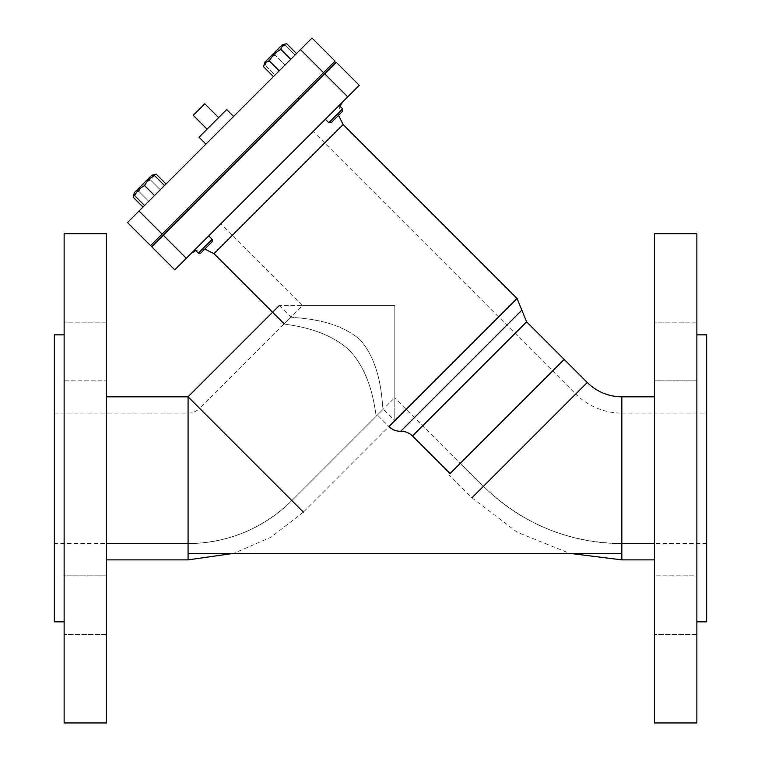 <?xml version="1.0" encoding="UTF-8"?>
<svg xmlns="http://www.w3.org/2000/svg" width="761" height="761" viewBox="0 0 761 761"><rect width="100%" height="100%" fill="white"/><g stroke="black" fill="none" stroke-linecap="round" stroke-linejoin="round"><path stroke-width="0.57" stroke-dasharray="3.81 2.85" d="M517.071 298.455L388.957 426.569C392.248 429.737 396.167 431.306 400.714 431.278C405.271 431.249 409.19 432.819 412.472 435.986L450.046 473.561L564.196 359.42L460.415 463.192L483.473 486.26L460.415 463.192L552.657 370.949L460.415 463.192L394.826 397.613L394.826 305.361L302.583 305.361L394.826 305.361L394.826 397.613L291.853 500.586A146.768 146.768 0 0 1 188.072 543.573L106.54 543.573L106.54 553.352L106.54 543.573L188.072 543.573A146.768 146.768 0 0 0 291.853 500.586L377.418 415.021L388.957 426.569L377.418 415.021L376.381 416.058C375.325 416.838 374.07 376.467 349.641 350.555C323.729 326.117 283.358 324.871 284.129 323.815C283.358 324.871 323.729 326.117 349.641 350.555C374.07 376.467 375.325 416.838 376.381 416.058M621.842 553.352L188.072 553.352M313.161 131.453L220.918 223.696L313.161 131.453L575.725 394.008L483.473 486.26L575.725 394.008A65.227 65.227 0 0 0 621.842 413.118L621.842 543.573L621.842 413.118L654.46 413.118L654.46 553.352L654.46 543.573L621.842 543.573A195.682 195.682 0 0 1 483.473 486.26A195.682 195.682 0 0 0 621.842 543.573L654.46 543.573L654.46 413.118L654.46 543.573L654.46 413.118L706.646 413.118L706.646 543.573L706.646 413.118M204.776 103.772L193.246 115.311M226.683 109.546L199.011 137.218M219.767 130.293L205.927 144.133L219.767 130.293M153.76 174.783L151.648 175.344L134.355 192.647L151.648 175.344L134.355 192.647L133.793 194.749M144.552 205.508L154.531 195.529L144.552 205.508L134.678 195.644C136.809 191.116 140.138 187.786 144.666 185.655C146.797 181.128 150.126 177.798 154.654 175.677L164.519 185.541L154.531 195.529L144.666 185.655M284.224 44.328L285.109 45.213L284.214 44.328L282.112 44.889L264.809 62.183L273.456 53.536L264.809 62.183L264.248 64.295L265.142 65.189C267.263 60.661 270.593 57.332 275.121 55.201C277.251 50.673 280.581 47.344 285.109 45.213C280.581 47.344 277.251 50.673 275.121 55.201C270.593 57.332 267.263 60.661 265.142 65.189L264.248 64.295M263.591 66.73C264.314 63.61 266.236 61.689 269.356 60.966C272 55.924 275.843 52.081 280.895 49.436C281.608 46.316 283.53 44.395 286.659 43.672M154.531 195.529L164.519 185.541M279.23 70.83L290.759 59.301L273.456 76.604L279.23 70.83L269.356 60.966M294.973 55.087L285.109 45.213L294.973 55.087L284.995 65.066L275.121 55.201L284.995 65.066L275.006 75.054L265.142 65.189L275.006 75.054L294.973 55.087M212.186 241.646L200.657 253.185L212.186 241.646L200.657 253.185L198.355 253.185L212.186 239.344L198.355 253.185L212.186 239.344L212.186 241.646M208.733 235.881L194.892 249.722L208.733 235.881L201.808 242.807L208.733 235.881L212.186 239.344M336.885 116.956L331.111 122.721L336.885 116.956M335.725 115.805L342.65 108.89L335.725 115.805M332.272 112.343L325.347 119.268L332.272 112.343M290.759 59.301L296.524 53.536L290.759 59.301L280.895 49.436M342.65 108.89L342.65 111.192L331.111 122.721L328.809 122.721L342.65 108.89L339.187 105.427L325.347 119.268L339.187 105.427M133.137 197.194C133.86 194.065 135.781 192.143 138.902 191.42C141.546 186.378 145.389 182.535 150.431 179.891C151.154 176.771 153.075 174.849 156.195 174.126M153.969 174.982L150.431 179.891C145.389 182.535 141.546 186.378 138.902 191.42L133.993 194.959M160.295 189.765L150.431 179.891L160.295 189.765L166.069 183.991L148.766 201.294L160.295 189.765M148.766 201.294L138.902 191.42L148.766 201.294L143.001 207.059L148.766 201.294M201.808 242.807L194.892 249.722L201.808 242.807M343.144 101.47L190.935 253.679L343.144 101.47M359.287 85.327L174.792 269.822L151.734 246.764L336.229 62.269L359.287 85.327M335.068 61.108L150.573 245.603L127.515 222.545L312.01 38.05L335.068 61.108M298.169 98.007L187.472 208.704L298.169 98.007L299.33 99.168L188.633 209.865L299.33 99.168M188.633 209.865L187.472 208.704M284.129 323.815L302.583 305.361L220.918 223.696M106.54 233.732L106.54 722.95M54.354 413.118L188.072 413.118A16.304 16.304 0 0 0 199.61 408.334L291.853 500.586C262.954 528.648 228.357 542.983 188.072 543.573L188.072 413.118L188.072 543.573L106.54 543.573L106.54 413.118L106.54 543.573L106.54 413.118L106.54 543.573L54.354 543.573L54.354 413.118L54.354 543.573M106.54 605.185L106.54 575.83L106.54 605.185M106.54 380.852L106.54 322.15L106.54 380.852L106.54 322.15L106.54 380.852L64.143 380.852L64.143 322.15L64.143 380.852L64.143 322.15L64.143 380.852L106.54 380.852M106.54 575.83L106.54 634.531L106.54 575.83L64.143 575.83L64.143 634.531L64.143 575.83L64.143 634.531L64.143 575.83L106.54 575.83M54.354 334.84L54.354 621.842M64.143 334.84L64.143 621.842L64.143 334.84M64.143 233.732L64.143 722.95M654.46 233.732L654.46 722.95M654.46 605.185L654.46 575.83L654.46 605.185M654.46 380.852L654.46 322.15L654.46 380.852L654.46 322.15L654.46 380.852L696.857 380.852L696.857 322.15L696.857 380.852L654.46 380.852M654.46 575.83L654.46 634.531L654.46 575.83L696.857 575.83L696.857 634.531L696.857 575.83L696.857 605.185L696.857 575.83L654.46 575.83M696.857 233.732L696.857 722.95M696.857 605.185L696.857 634.531L696.857 605.185M696.857 621.842L696.857 334.84L696.857 621.842M706.646 334.84L706.646 621.842M706.646 543.573L621.842 543.573C568.134 542.783 522.008 523.673 483.473 486.26L460.415 463.192L506.541 417.076L450.046 473.561M654.46 478.346L654.46 396.804L654.46 478.346M360.238 339.958C333.622 316.348 290.35 318.478 291.054 316.89C290.35 318.478 333.622 316.348 360.238 339.958C383.839 366.564 381.708 409.846 383.297 409.142C381.708 409.846 383.839 366.564 360.238 339.958M394.826 305.361L279.515 305.361L394.826 305.361L394.826 420.671L394.826 305.361M279.515 305.361L291.054 316.89L199.61 408.334L245.727 454.46L303.382 512.115L394.826 420.671L383.297 409.142L291.853 500.586L188.072 396.804L188.072 559.877M106.54 478.346L106.54 396.804L106.54 478.346M400.714 431.278L521.846 310.155M526.622 321.846L412.472 435.986M343.144 124.528L213.993 253.679M323.539 72.647L300.481 49.579M139.044 211.016L162.112 234.074M347.758 96.856L324.69 73.798M163.263 235.225L186.321 258.293M587.254 382.479L471.944 497.789L448.885 474.721M621.842 396.804L621.842 559.877M245.727 454.46L188.072 396.804M325.347 119.268L328.809 122.721M194.892 249.722L198.355 253.185M338.531 115.311L339.891 106.131M204.776 249.066L195.596 250.417M106.54 634.531L64.143 634.531L106.54 634.531M106.54 322.15L64.143 322.15L106.54 322.15M696.857 634.531L654.46 634.531L696.857 634.531M696.857 322.15L654.46 322.15L696.857 322.15M471.944 497.789L517.052 532.167L569.666 553.352M303.382 512.115L271.163 537.123L233.732 553.352"/><path stroke-width="1.14" d="M450.046 473.561L564.196 359.42L450.046 473.561L412.472 435.986C409.19 432.819 405.271 431.249 400.714 431.278C396.167 431.306 392.248 429.737 388.957 426.569L517.071 298.455L521.846 310.155L400.714 431.278M188.072 553.352L621.842 553.352M284.129 323.815L213.993 253.679L343.144 124.528L517.071 298.455M207.078 129.142L193.246 115.311L204.776 103.772L218.607 117.613M205.927 144.133L199.011 137.218L212.842 123.377L226.683 109.546L233.598 116.462M133.993 194.959L133.137 197.194L134.355 192.647L151.648 175.344L153.76 174.783L154.654 175.677C150.126 177.798 146.797 181.128 144.666 185.655C140.138 187.786 136.809 191.116 134.678 195.644L144.552 205.508M164.519 185.541L153.76 174.783L156.195 174.126L153.969 174.982M264.809 62.183L282.112 44.889L286.659 43.672C283.53 44.395 281.608 46.316 280.895 49.436C275.843 52.081 272 55.924 269.356 60.966C266.236 61.689 264.314 63.61 263.591 66.73L264.809 62.183M279.23 70.83L269.356 60.966M290.759 59.301L280.895 49.436M273.456 76.604L263.591 66.73M198.355 253.185L200.657 253.185L212.186 241.646L212.186 239.344L198.355 253.185L194.892 249.722M154.531 195.529L144.666 185.655M331.111 122.721L342.65 111.192L342.65 108.89L328.809 122.721L331.111 122.721M296.524 53.536L286.659 43.672M166.069 183.991L156.195 174.126M143.001 207.059L133.137 197.194M347.758 96.856L359.287 85.327L336.229 62.269L324.69 73.798L151.734 246.764L174.792 269.822L347.758 96.856L324.69 73.798M323.539 72.647L335.068 61.108L312.01 38.05L127.515 222.545L150.573 245.603L323.539 72.647L300.481 49.579M187.472 208.704L188.633 209.865M299.33 99.168L298.169 98.007M106.54 722.95L106.54 233.732L64.143 233.732L64.143 722.95L106.54 722.95M64.143 621.842L54.354 621.842L54.354 334.84L64.143 334.84M654.46 722.95L654.46 233.732L696.857 233.732L696.857 722.95L654.46 722.95M696.857 334.84L706.646 334.84L706.646 621.842L696.857 621.842M471.944 497.789L587.254 382.479A48.923 48.923 0 0 0 621.842 396.804L621.842 559.877L569.666 553.352M412.472 435.986L526.622 321.846L587.254 382.479M162.112 234.074L139.044 211.016M186.321 258.293L163.263 235.225M106.54 396.804L188.072 396.804L303.382 512.115M279.515 305.361L188.072 396.804L188.072 559.877L233.732 553.352M521.846 310.155L526.622 321.846M208.733 235.881L212.186 239.344M325.347 119.268L328.809 122.721M339.187 105.427L342.65 108.89M343.144 124.528L338.531 115.311M339.891 106.131L343.144 101.47M213.993 253.679L204.776 249.066M195.596 250.417L190.935 253.679M654.46 396.804L621.842 396.804M654.46 559.877L621.842 559.877M106.54 559.877L188.072 559.877"/></g></svg>
